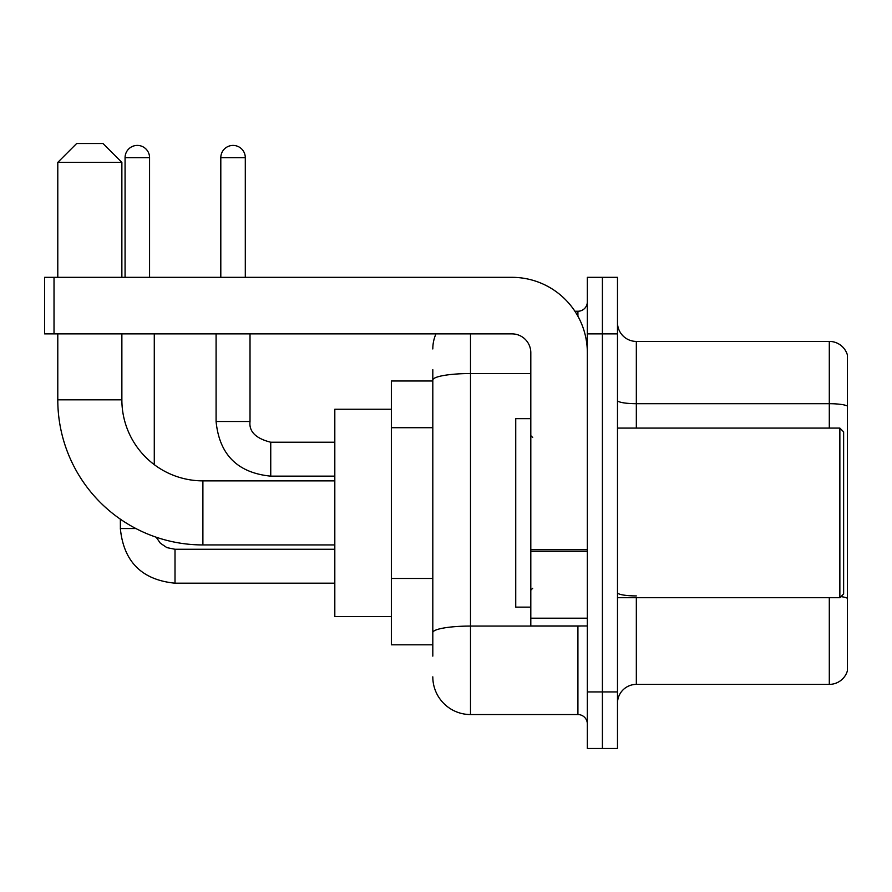 <?xml version="1.0" encoding="UTF-8"?>
<svg xmlns="http://www.w3.org/2000/svg" width="892" height="892" viewBox="0 0 892 892"><rect width="100%" height="100%" fill="white"/><g stroke="black" fill="none" stroke-linecap="round" stroke-linejoin="round"><path stroke-width="1.34" d="M432.81 380.984L391.354 380.984L391.354 644.816L432.81 644.816M432.81 656.122L432.81 369.678M587.337 691.924L587.337 748.466L602.412 748.466L602.412 691.924L602.412 748.466L617.487 748.466L617.487 691.924L602.412 691.924L602.412 333.876L602.412 691.924L587.337 691.924L587.337 333.876L602.412 333.876L602.412 277.334L602.412 333.876L617.487 333.876L617.487 691.924M617.487 333.876L617.487 277.334L587.337 277.334L587.337 333.876M470.497 333.876L470.497 714.548L577.916 714.548L577.916 625.972M574.916 311.252L577.916 311.252A9.422 9.422 0 0 0 587.337 301.83M432.81 416.397L432.81 380.092A37.687 6.545 180 0 1 470.497 373.547L530.807 373.547M587.337 723.969A9.422 9.422 0 0 0 577.916 714.548M432.81 348.95A37.687 37.687 0 0 1 435.954 333.876M470.497 714.548A37.687 37.687 0 0 1 432.81 676.85M617.487 703.231A18.843 18.843 0 0 1 636.331 684.387L829.304 684.387L829.304 597.707M847.4 354.983A18.843 18.843 0 0 0 829.304 341.413A18.843 18.843 0 0 1 847.4 354.983L847.4 670.817A18.843 18.843 0 0 1 829.304 684.387M847.4 406.061A18.843 3.267 180 0 0 829.304 403.697L829.304 341.413L636.331 341.413A18.843 18.843 0 0 1 617.487 322.57A18.843 18.843 0 0 0 636.331 341.413L636.331 428.093M334.812 544.934L202.897 544.934A145.106 145.106 0 0 1 57.79 399.828L57.79 333.876M202.897 544.934L202.897 480.866A81.038 81.038 0 0 1 121.87 399.828L121.87 333.876M76.634 143.534L103.015 143.534L121.87 162.377L57.79 162.377L76.634 143.534M121.87 277.334L121.87 162.377M57.79 277.334L57.79 162.377M391.354 409.25L334.812 409.25L334.812 616.55L391.354 616.55M125.07 277.334L125.07 157.672A12.254 12.254 0 0 1 137.312 145.418A12.254 12.254 0 0 1 149.566 157.672L149.566 277.334M154.283 464.654L154.283 333.876M135.896 528.543L120.387 528.543L120.353 519.177M220.803 277.334L220.803 157.672A12.254 12.254 0 0 1 233.046 145.418A12.254 12.254 0 0 1 245.3 157.672L245.3 277.334M587.337 625.972L530.807 625.972L530.807 549.762L587.337 549.762M587.337 352.719A75.385 75.385 0 0 0 511.952 277.334L54.022 277.334L54.022 333.876L511.952 333.876A18.843 18.843 0 0 1 530.807 352.719L530.807 549.762M54.022 333.876L44.6 333.876L44.6 277.334L54.022 277.334M839.863 428.093L843.631 431.862L843.631 593.938L839.863 597.707L839.863 428.093L617.487 428.093M530.807 418.671L515.732 418.671L515.732 607.129L530.807 607.129M432.81 427.703L391.354 427.703M432.81 578.462L391.354 578.462M581.194 625.972A9.422 1.639 0 0 1 577.916 626.072L470.497 626.072A37.687 6.545 180 0 0 432.81 632.618M577.916 316.225L577.916 311.252M636.331 597.707L636.331 684.387M829.304 428.093L829.304 403.697L636.331 403.697A18.843 3.267 0 0 1 617.487 400.43M847.4 598.276A18.843 3.267 180 0 0 840.944 596.614M636.331 595.923A18.843 3.267 -0 0 1 617.487 592.645M57.79 399.828L121.87 399.828M175.01 549.305L175.01 583.19C141.85 579.912 123.631 561.704 120.353 528.543C123.631 561.704 141.85 579.912 175.01 583.19C141.85 579.912 123.631 561.704 120.353 528.543C123.631 561.704 141.85 579.912 175.01 583.19C141.85 579.912 123.631 561.704 120.353 528.543C123.631 561.704 141.85 579.912 175.01 583.19C141.85 579.912 123.631 561.704 120.353 528.543M125.07 157.672L149.566 157.672M270.744 442.265L270.744 476.15C237.584 472.872 219.365 454.664 216.087 421.503L249.983 421.503M220.803 157.672L245.3 157.672M587.337 551.401L530.807 551.401M530.807 618.189L587.337 618.189M334.812 480.866L202.897 480.866M156.178 537.207L160.348 543.195L166.915 547.632L175.01 549.271L166.915 547.632L160.348 543.195L156.178 537.207L160.348 543.195L166.915 547.632L175.01 549.271L166.915 547.632L160.348 543.195L156.178 537.207L160.348 543.195L166.915 547.632L175.01 549.271L166.915 547.632L160.348 543.195L156.178 537.207L160.348 543.195L166.915 547.632L175.01 549.271L334.812 549.271M334.812 583.19L175.01 583.19M250.016 421.503C248.868 431.55 255.781 438.463 270.744 442.231C255.781 438.463 248.868 431.55 250.016 421.503C248.868 431.55 255.781 438.463 270.744 442.231C255.781 438.463 248.868 431.55 250.016 421.503C248.868 431.55 255.781 438.463 270.744 442.231C255.781 438.463 248.868 431.55 250.016 421.503C248.868 431.55 255.781 438.463 270.744 442.231C255.781 438.463 248.868 431.55 250.016 421.503L250.016 333.876M216.087 333.876L216.087 421.503C219.365 454.664 237.584 472.872 270.744 476.15C237.584 472.872 219.365 454.664 216.087 421.503C219.365 454.664 237.584 472.872 270.744 476.15C237.584 472.872 219.365 454.664 216.087 421.503C219.365 454.664 237.584 472.872 270.744 476.15C237.584 472.872 219.365 454.664 216.087 421.503C219.365 454.664 237.584 472.872 270.744 476.15L334.812 476.15M334.812 442.231L270.744 442.231M617.487 597.707L839.863 597.707M532.691 437.515L530.807 435.63M532.691 588.285L530.807 590.169"/></g></svg>
